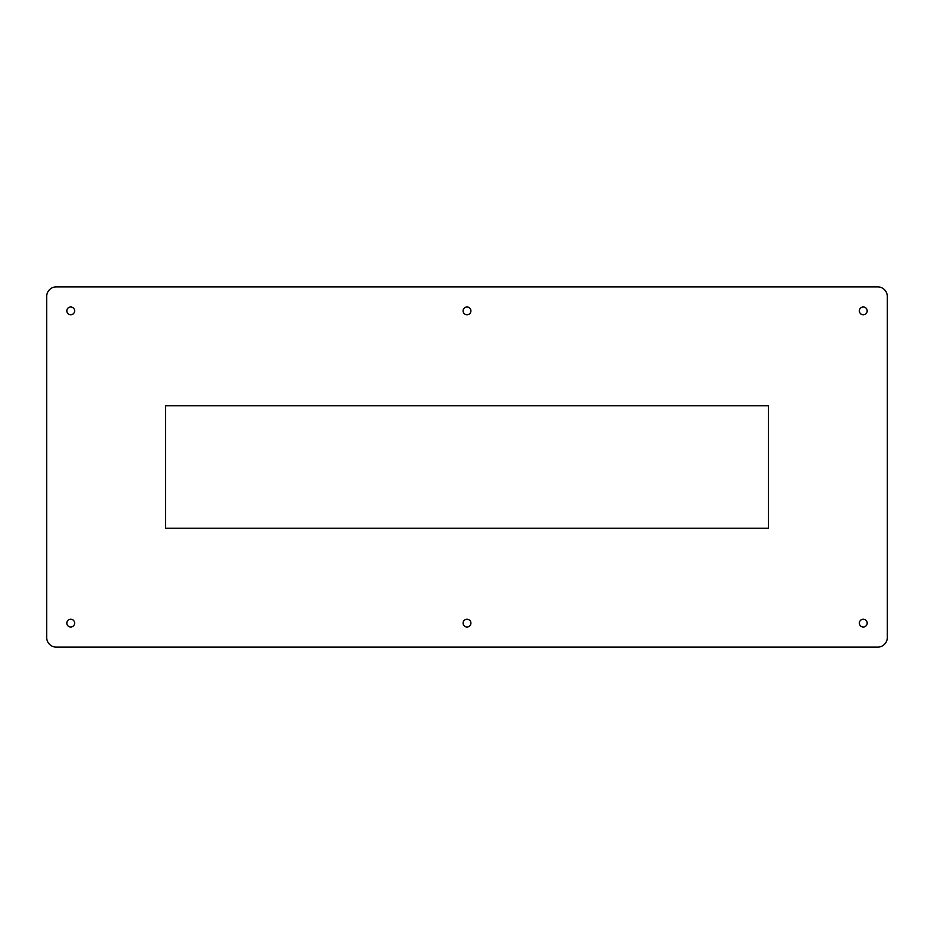 <?xml version="1.0" encoding="UTF-8"?>
<svg xmlns="http://www.w3.org/2000/svg" width="934" height="934" viewBox="0 0 934 934"><rect width="100%" height="100%" fill="white"/><g stroke="black" fill="none" stroke-linecap="round" stroke-linejoin="round"><path stroke-width="1.4" d="M470.899 623.106A3.899 3.899 0 0 1 465.05 626.492A3.899 3.899 0 0 1 465.05 619.732A3.899 3.899 0 0 1 470.899 623.106M470.899 310.894A3.899 3.899 0 0 1 465.05 314.268A3.899 3.899 0 0 1 465.05 307.508A3.899 3.899 0 0 1 470.899 310.894M887.3 296.475A9.609 9.609 0 0 0 877.691 286.866L56.309 286.866A9.609 9.609 0 0 0 46.7 296.475L46.7 637.525A9.609 9.609 0 0 0 56.309 647.134L877.691 647.134A9.609 9.609 0 0 0 887.3 637.525L887.3 296.475M867.184 310.894A3.899 3.899 0 0 1 861.335 314.268A3.899 3.899 0 0 1 861.335 307.508A3.899 3.899 0 0 1 867.184 310.894M66.816 310.894A3.899 3.899 0 0 1 72.665 307.508A3.899 3.899 0 0 1 72.665 314.268A3.899 3.899 0 0 1 66.816 310.894M768.413 405.753L768.413 528.247L165.587 528.247L165.587 405.753L768.413 405.753M66.816 623.106A3.899 3.899 0 0 1 72.665 619.732A3.899 3.899 0 0 1 72.665 626.492A3.899 3.899 0 0 1 66.816 623.106M867.184 623.106A3.899 3.899 0 0 1 861.335 626.492A3.899 3.899 0 0 1 861.335 619.732A3.899 3.899 0 0 1 867.184 623.106"/></g></svg>
